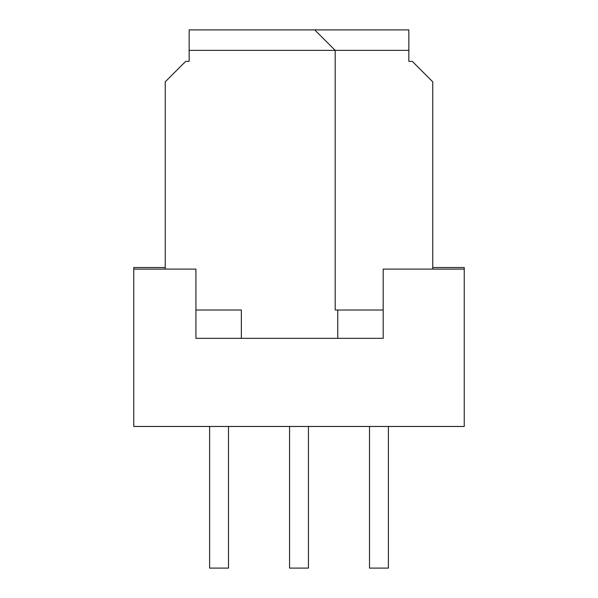 <?xml version="1.0" encoding="UTF-8"?>
<svg xmlns="http://www.w3.org/2000/svg" width="598" height="598" viewBox="0 0 598 598"><rect width="100%" height="100%" fill="white"/><g stroke="black" fill="none" stroke-linecap="round" stroke-linejoin="round"><path stroke-width="0.9" d="M369.504 426.471L369.504 568.1L388.386 568.1L388.386 426.471M289.559 426.471L289.559 568.1L308.441 568.1L308.441 426.471M209.614 426.471L209.614 568.1L228.496 568.1L228.496 426.471M432.765 267.523L464.235 267.523L464.235 269.1L383.191 269.1L383.191 338.341L195.927 338.341L195.927 269.1L133.765 269.1L133.765 267.523L165.235 267.523M241.353 338.341L241.353 310.018L195.927 310.018M408.845 50.359L408.845 29.9L189.155 29.9L189.155 50.359L408.845 50.359L408.845 61.377L412.306 61.377L432.765 81.829L432.765 269.1M412.306 61.377L408.845 61.377M464.235 269.1L464.235 426.471L133.765 426.471L133.765 269.1M383.191 310.018L335.194 310.018L335.194 50.359L314.735 29.9M165.235 269.1L165.235 81.829L185.694 61.377L189.155 61.377L189.155 50.359M337.765 310.018L337.765 338.341M189.155 61.377L185.694 61.377"/></g></svg>
